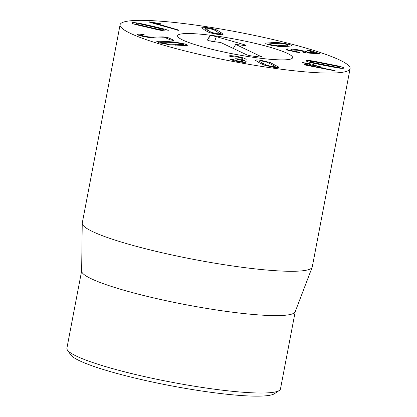 <?xml version="1.0" encoding="UTF-8"?>
<svg xmlns="http://www.w3.org/2000/svg" width="417" height="417" viewBox="0 0 417 417"><rect width="100%" height="100%" fill="white"/><g stroke="black" fill="none" stroke-linecap="round" stroke-linejoin="round"><path stroke-width="0.63" d="M67.455 350.082L70.765 354.867A104.531 13.281 10.8 0 0 139.33 379.095A104.531 13.281 10.8 0 0 274.433 393.716L279.27 390.489A108.712 13.813 -169.2 0 1 138.762 375.279A108.712 13.813 -169.2 0 1 67.455 350.082A108.712 13.813 -169.2 0 1 66.908 348.174L81.643 270.925M310.352 61.544C310.227 61.805 311.343 62.216 313.704 62.774L335.638 67.074C338.088 67.46 339.391 67.523 339.542 67.267L339.386 68.117L339.542 67.267C339.673 67.007 338.557 66.595 336.196 66.037L314.262 61.737C311.812 61.351 310.509 61.289 310.352 61.544L310.18 62.43M324.421 65.422L312.562 63.009C308.142 61.987 306.021 61.226 306.198 60.731C306.542 60.262 309.002 60.397 313.574 61.137L337.337 65.797C341.758 66.819 343.874 67.585 343.697 68.08C343.358 68.544 340.897 68.409 336.326 67.669L324.421 65.422M304.202 64.744L308.163 64.197L302.591 62.555L312.932 64.286L314.189 64.838L313.735 65.005L322.216 67.319L311.968 65.12L309.028 65.495L333.193 70.171L335.581 70.963L304.316 64.854M333.193 70.171L333.105 70.614M309.127 65.516L309.044 65.959M309.028 65.495L308.945 65.943M320.73 66.699L320.647 67.153M313.537 64.922L313.641 65.49M310.378 63.916L310.107 65.354M305.463 62.998L305.374 63.483M308.184 64.187L307.887 65.74L307.965 64.114M168.723 42.315L160.717 42.226L162.051 42.883L167.723 44.004L183.694 44.583L182.333 43.915L176.688 42.805L168.723 42.315M166.081 41.481L174.806 42.044L185.221 44.061L187.619 45.244L186.118 45.599L169.604 44.765L159.164 42.737L156.797 41.564L158.293 41.21L166.081 41.481L165.945 42.174M163.026 36.868L167.759 37.535L173.821 40.23C174.264 40.454 173.91 40.496 172.753 40.36L170.115 39.787L165.387 37.712L156.954 37.999L150.386 37.629C144.845 36.931 140.685 36.039 137.912 34.945L137.005 34.288L140.878 34.111L144.225 34.762L143.406 34.908C141.16 34.72 140.539 34.872 141.556 35.362C143.083 35.971 145.465 36.482 148.702 36.889L153.393 37.16L163.026 36.868L162.849 37.801M148.702 36.889L148.603 37.394M140.873 35.909L141.05 34.992L141.556 35.362L141.426 36.05M140.878 34.111L140.55 35.826M167.759 37.535L167.551 38.645M217.095 31.692L213.827 29.701L208.698 28.424C206.587 28.101 205.487 28.101 205.404 28.419L211.07 32.276L216.23 33.558C218.305 33.871 219.394 33.871 219.488 33.558L217.095 31.692M223.074 34.361L223.1 34.23C223.1 34.846 221.166 34.866 217.304 34.288C213.363 33.673 210.236 32.886 207.927 31.921L204.241 29.732L201.792 27.741C201.781 27.126 203.725 27.11 207.624 27.694C211.534 28.299 214.646 29.086 216.965 30.055L220.64 32.234L223.095 34.298M177.705 29.789C178.867 30.144 179.138 30.321 178.507 30.321L150.318 22.435C149.051 22.049 148.77 21.861 149.463 21.866L160.31 23.675C161.296 23.972 161.515 24.129 160.957 24.139L155.155 23.243L177.705 29.789L177.621 30.227M155.155 23.243L155.046 23.805M160.31 23.675L160.237 24.066M161.264 24.082L160.957 24.139M158.168 23.211L158.069 23.712M151.96 22.179L151.824 22.872M149.093 21.929L149.411 22.132M178.841 30.264L178.507 30.321M136.281 23.613C135.582 23.753 136.25 24.113 138.293 24.692L159.075 29.534L163.938 30.055C164.626 29.915 163.954 29.56 161.916 28.982L141.134 24.139L136.281 23.613L135.853 24.593M163.792 30.806L164.199 29.92L164.022 30.832M152.851 26.292L163.917 28.961C167.785 30.029 169.104 30.696 167.874 30.973C166.477 31.212 163.454 30.874 158.809 29.956L136.291 24.712C132.418 23.644 131.105 22.971 132.345 22.695C133.732 22.461 136.75 22.799 141.399 23.717L152.851 26.292L152.758 26.782M131.871 22.94L132.345 22.695L132.231 23.316M168.338 30.733L167.874 30.973M229.298 55.873C230.205 55.529 232.827 55.732 237.164 56.477C242.548 57.515 245.54 58.531 246.139 59.527C245.91 60.147 244.664 60.319 242.402 60.048L242.407 60.058C244.586 60.647 245.879 61.226 246.27 61.81C246.317 62.618 243.742 62.576 238.54 61.68C234.328 60.861 231.701 60.111 230.653 59.433L232.014 59.277L238.274 61.08C241.224 61.596 242.678 61.607 242.631 61.117C242.282 60.533 240.614 59.959 237.638 59.402L235.548 58.745L237.513 58.828C240.854 59.412 242.517 59.422 242.506 58.86C242.282 58.281 240.552 57.682 237.325 57.056L230.997 56.587L229.293 56.076M237.513 58.828L237.414 59.36M242.178 60.694L242.506 58.86M238.274 61.08L238.17 61.612M242.439 62.258L242.631 61.117M233.728 59.793L233.583 60.554M242.407 60.058L242.277 60.752L242.402 60.048M237.164 56.477L237.059 57.009M262.647 63.191L267.042 65.339L272.405 66.584C274.438 66.861 275.361 66.814 275.168 66.449L267.219 62.263L261.824 61.012C259.822 60.741 258.91 60.788 259.093 61.153L262.647 63.191L262.429 64.348M275.012 67.518L275.168 66.449M258.79 62.493L259.066 61.038L258.832 62.519M255.506 60.533C254.995 59.829 256.596 59.725 260.317 60.22L270.143 62.529L278.754 67.069C279.275 67.778 277.659 67.877 273.906 67.377L264.117 65.073L259.223 62.722L255.407 60.262M296.555 49.545L305.744 51.421C307.251 51.953 307.746 52.276 307.235 52.386L314.929 52.87L308.054 50.593C307.36 50.348 307.485 50.254 308.424 50.311L311.124 50.801L319.333 53.522C319.985 53.746 319.844 53.829 318.922 53.772L306.683 52.943L303.847 52.453L303.712 52.094C304.415 51.974 304.17 51.718 302.982 51.317L297.613 50.228L289.93 49.946L291.04 50.54L299.031 52.188C299.682 52.422 299.568 52.516 298.687 52.469L287.965 50.332L285.921 49.253L287.522 48.93L291.519 49.097L296.555 49.545L296.451 50.103M298.687 52.469C299.568 52.516 299.682 52.422 299.031 52.188L298.973 52.485M303.847 52.453L303.712 52.094L304.087 51.906L303.972 52.495M319.286 53.788L319.333 53.522C319.985 53.746 319.844 53.829 318.922 53.772M308.054 50.593C307.36 50.348 307.485 50.254 308.424 50.311M314.752 53.491L314.929 52.87M307.282 52.401L307.173 52.98M307.397 52.276L307.12 52.975M305.744 51.421L305.479 52.818M287.574 46.37L287.793 45.224C288.298 44.994 287.605 44.635 285.723 44.145L280.141 43.243L269.622 43.811C269.111 44.035 269.809 44.4 271.728 44.9L277.274 45.792L287.959 45.083L287.714 46.36M269.622 43.811L269.278 44.885M286.166 46.449L279.901 46.61L269.731 45.005C266.208 44.082 265.003 43.425 266.119 43.04L277.513 42.425L287.714 44.035C291.207 44.953 292.4 45.609 291.301 45.995L286.166 46.449M291.702 45.708L291.301 45.995M265.712 43.326L266.119 43.04L265.989 43.702M197.47 53.96A117.073 14.876 -169.2 0 1 120.091 24.77A117.073 14.876 -169.2 0 1 237.878 32.099A117.073 14.876 -169.2 0 1 350.092 68.649A117.073 14.876 -169.2 0 1 197.47 53.96M253.901 43.087A58.536 7.438 -169.2 0 1 292.588 57.676A58.536 7.438 -169.2 0 1 233.697 54.017A58.536 7.438 -169.2 0 1 177.59 35.742A58.536 7.438 -169.2 0 1 253.901 43.087M295.22 311.666L280.485 388.915A108.712 13.813 -169.2 0 1 279.27 390.489M312.187 267.198L295.163 311.817A108.712 13.813 -169.2 0 1 185.873 304.712A108.712 13.813 -169.2 0 1 81.643 271.086L82.243 223.335A117.073 14.876 10.8 0 0 159.659 252.186A117.073 14.876 10.8 0 0 312.187 267.198A117.073 14.876 10.8 0 0 312.276 266.875L350.092 68.649M120.091 24.77L82.274 222.996A117.073 14.876 10.8 0 0 82.243 223.335M261.193 57.061L261.402 56.603C262.22 57.066 261.548 57.176 259.379 56.936L251.915 55.987A4.18 0.532 -169.2 0 1 246.468 54.7L220.77 42.508L213.301 41.559A4.18 0.532 -169.2 0 1 207.478 39.98A4.18 0.532 -169.2 0 1 207.489 39.943L209.746 35.826A4.18 0.532 -169.2 0 1 212.133 35.82A4.18 0.532 -169.2 0 1 216.319 36.665L243.929 44.577A4.18 0.532 -169.2 0 1 245.561 45.349A4.18 0.532 -169.2 0 1 243.174 45.359L235.704 44.41L261.772 56.926M235.704 44.41L233.285 48.445M243.929 44.577L243.637 45.411M182.813 40.058A58.536 7.438 -169.2 0 1 177.59 35.742A58.536 7.438 -169.2 0 1 236.486 39.401A58.536 7.438 -169.2 0 1 292.588 57.676A58.536 7.438 -169.2 0 1 246.682 56.3A58.536 7.438 -169.2 0 1 182.813 40.058M335.638 67.074L335.549 67.538M324.655 64.984L324.567 65.448M313.704 62.774L313.61 63.243M337.337 65.797L337.244 66.293M325.515 63.394L325.427 63.864M313.574 61.137L313.48 61.617M334.252 70.4L334.168 70.817M313.532 64.943L313.438 65.438L313.511 64.927M309.727 63.994L309.45 65.438M309.341 63.937L309.044 65.49M162.051 42.883L161.937 43.493M167.723 44.004L167.624 44.525M175.661 44.494L175.531 45.177M182.964 44.781L182.823 45.536M174.806 42.044L174.692 42.643M158.293 41.21L158.069 42.367M185.221 44.061L184.924 45.604M165.215 36.972L165.069 37.728M153.393 37.16L153.248 37.916M141.566 34.184L141.436 34.856M205.404 28.419L205.049 30.274M207.786 30.274L207.51 31.734M211.07 32.276L210.939 32.948M216.23 33.558L216.126 34.095M219.488 33.558L219.295 34.554M220.64 32.234L220.181 34.642M216.965 30.055L216.704 31.426M207.624 27.694L207.515 28.262M138.293 24.692L138.194 25.202M148.52 27.136L148.426 27.626M159.075 29.534L158.992 29.993M163.917 28.961L163.798 29.607M141.399 23.717L141.316 24.176M237.231 58.776L237.132 59.303M232.014 59.277L231.878 59.996M267.042 65.339L266.922 65.969M272.405 66.584L272.296 67.137M275.048 64.885L274.803 66.162M270.143 62.529L269.95 63.54M260.317 60.22L260.198 60.846M296.768 51.739L296.675 52.234M291.04 50.54L290.92 51.161M303.712 52.094L303.654 52.386M311.124 50.801L310.978 51.562M314.924 52.917L314.809 53.496M291.519 49.097L291.389 49.769M287.522 48.93L287.297 50.097M282.945 45.615L282.757 46.605M271.728 44.9L271.618 45.458M277.274 45.792L277.159 46.391M287.714 44.035L287.579 44.744M277.513 42.425L277.347 43.279M271.264 42.586L271.066 43.629M216.319 36.665L214.531 41.716M209.746 35.826L210.132 40.981M160.545 43.139L160.717 42.226M183.506 45.562L183.694 44.583M289.93 49.946L289.752 50.864M314.997 52.907L314.887 53.496"/></g></svg>
